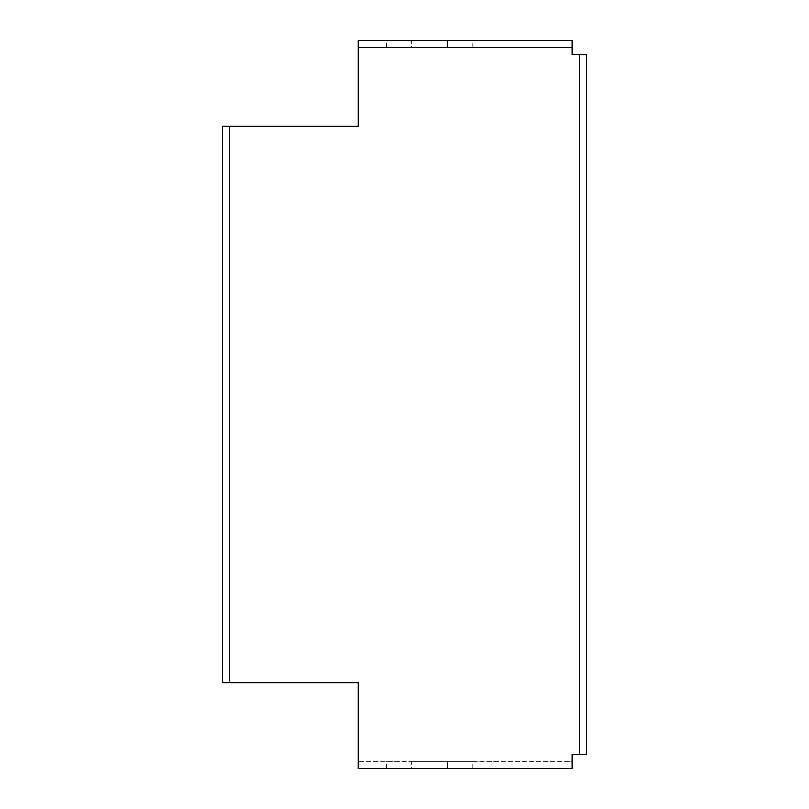 <?xml version="1.0" encoding="UTF-8"?>
<svg xmlns="http://www.w3.org/2000/svg" width="809" height="809" viewBox="0 0 809 809"><rect width="100%" height="100%" fill="white"/><g stroke="black" fill="none" stroke-linecap="round" stroke-linejoin="round"><path stroke-width="0.61" stroke-dasharray="4.04 3.03" d="M572.246 768.55L358.104 768.55L358.104 682.887L222.475 682.887L222.475 126.113L358.104 126.113L358.104 40.45L572.246 40.45L572.246 54.729L586.525 54.729L586.525 754.271L572.246 754.271L572.246 768.55L572.246 761.411L358.104 761.411L572.246 761.411M411.639 761.411L472.314 761.411L411.639 761.411L411.639 768.55L386.651 768.55L472.314 768.55L411.639 768.55L411.639 761.411M229.614 126.113L229.614 682.887M579.386 754.271L579.386 54.729M358.104 40.45L358.104 47.589L572.246 47.589L572.246 40.45M411.639 40.45L472.314 40.45L411.639 40.45L411.639 47.589L386.651 47.589L472.314 47.589L411.639 47.589L411.639 40.45M358.104 768.55L358.104 761.411M447.326 47.589L447.326 40.45L447.326 47.589M447.326 768.55L447.326 761.411L447.326 768.55M472.314 47.589L472.314 40.45M386.651 47.589L386.651 40.45M472.314 768.55L472.314 761.411M386.651 768.55L386.651 761.411"/><path stroke-width="1.21" d="M229.614 126.113L229.614 682.887L222.475 682.887L222.475 126.113L358.104 126.113L358.104 47.589L572.246 47.589L572.246 54.729L586.525 54.729L586.525 754.271L579.386 754.271L579.386 54.729M229.614 682.887L358.104 682.887L358.104 768.55L572.246 768.55L572.246 754.271L579.386 754.271M572.246 47.589L572.246 40.45L358.104 40.45L358.104 47.589"/></g></svg>
